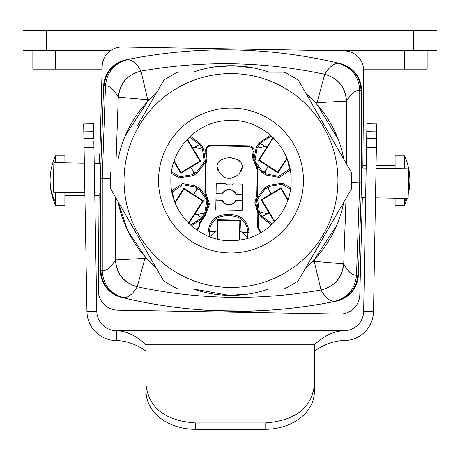 <?xml version="1.0" encoding="UTF-8"?>
<svg xmlns="http://www.w3.org/2000/svg" width="460" height="460" viewBox="0 0 460 460"><rect width="100%" height="100%" fill="white"/><g stroke="black" fill="none" stroke-linecap="round" stroke-linejoin="round"><path stroke-width="0.69" d="M257.473 195.632L256.829 194.89L257.272 169.705L252.321 157.055L253.19 151.863L254.207 151.328L253.224 156.866L257.933 169.251L257.473 195.632L255.766 202.94L258.526 212.79L258.273 227.309L261.176 232.547M191.423 225.802L202.716 218.103L199.048 223.75L199.002 226.274L196.776 229.977M174.006 199.703L172.345 191.889L182.833 184.793L195.442 187.139L195.908 186.07L182.58 183.603L171.747 190.773M195.908 186.07L200.474 189.031L199.686 189.894L196.109 187.571L196.621 189.968L193.62 194.591L203.475 200.842L188.617 223.75M197.317 230.351L199.657 226.458L199.697 223.945L205.551 214.941L204.642 215.13L205.677 213.538L208.15 200.209L200.474 189.031M190.279 224.785L191.297 224.606L201.647 217.689A16.646 16.646 168 0 0 201.808 217.448L202.716 218.103L204.642 215.13L208.621 204.205L204.884 192.964L205.413 162.679L206.045 163.748L205.545 192.47L204.884 192.964M254.207 151.323C254.19 148.103 252.586 146.286 249.395 145.872L210.645 145.193C207.65 145.435 205.976 147.045 205.631 150.035L206.086 158.131L205.413 162.679M196.65 172.126L195.966 172.534L193.591 171.942L190.75 167.216L180.814 173.339L181.021 172.506L199.985 161.109L200.824 161.316L192.452 147.671L194.718 147.338L202.503 149.281L204.286 161.816L196.65 172.126L197.409 173.012L205.47 162.115L203.469 148.706L200.663 144.043L190.428 136.154M197.409 173.012L192.746 175.812L192.314 174.731L195.966 172.534M171.298 173.357L179.337 177.819L192.746 175.812M261.033 199.772L269.393 213.405L267.133 213.733L259.342 211.79L257.565 199.255L265.202 188.945L264.442 188.059L256.381 198.961L258.382 212.37L261.182 217.034L271.532 224.952M264.442 188.059L269.106 185.259L269.531 186.34L265.88 188.537L268.26 189.129L271.095 193.855L281.031 187.737L280.83 188.571L261.861 199.968L274.885 221.639M290.68 187.841L282.515 183.252L269.106 185.259M287.023 158.711L286.545 159.442L287.833 161.333L289.507 169.182L278.685 176.347L266.403 173.932L262.165 171.183L254.966 160.942L257.111 148.143A16.784 16.784 -102 0 1 257.209 147.988L256.168 147.533L253.702 160.868L261.378 172.04L265.938 175.001L279.272 177.474L290.22 170.131M256.168 147.533L259.135 142.974L270.543 135.246M257.272 169.705L257.933 169.251M256.829 194.89L254.869 202.716L257.87 212.934L257.617 227.47L258.273 227.309M258.526 212.79L257.87 212.934M257.617 227.47L260.607 232.869M199.657 226.458L199.002 226.274M199.697 223.945L199.048 223.75M172.04 192.355L171.925 191.757M195.442 187.139L196.109 187.571M201.808 217.448L204.637 213.083A16.784 16.784 78 0 0 204.74 212.928L206.954 200.462L199.686 189.894M205.551 214.941L209.53 204.016L205.545 192.47M206.045 163.748L206.983 158.355L206.235 152.933L205.568 153.565M253.19 151.863C253.058 148.649 251.447 146.861 248.365 146.504L211.289 145.86C208.288 146.102 206.62 147.712 206.275 150.702L206.235 152.933M248.365 146.504L249.395 145.872M202.503 149.281A16.784 16.784 104 0 0 202.411 149.12L203.469 148.706M171.494 171.896L179.958 176.709L192.314 174.731M202.411 149.12L199.732 144.664A16.646 16.646 14 0 0 199.583 144.417L189.399 137.12M259.342 211.79A16.784 16.784 -76 0 0 259.44 211.951L258.382 212.37M265.202 188.945L265.88 188.537M290.484 189.307L281.888 184.362L269.531 186.34M259.44 211.951L262.119 216.413A16.646 16.646 -166 0 0 262.269 216.654L272.567 223.98M257.209 147.988L260.044 143.623L259.135 142.974M271.693 136.275L270.555 136.465L260.205 143.388M257.111 148.143L264.96 146.475L260.199 143.382A16.646 16.646 -12 0 0 260.044 143.623M289.921 168.55L289.604 169.027L290.099 169.481M216.234 183.643L215.769 209.967L242.15 210.427L242.61 184.092L232.927 183.925L231.926 184.891L226.613 184.799L225.647 183.799L216.234 183.643L215.78 209.955L242.15 210.427M216.229 183.632L225.647 183.799M247.779 238.274L247.79 238.004A16.784 16.784 136 0 0 247.796 237.814L247.888 232.616A16.646 16.646 46 0 0 247.888 232.329C246.945 222.375 241.488 216.89 231.524 215.861L226.199 215.763L226.165 214.469C215.389 215.332 209.38 221.128 208.144 231.869L208.07 236.124M226.165 214.469L231.604 214.561C242.345 215.803 248.147 221.806 249.004 232.582L248.912 237.935M219.202 172.241L222.784 175.95L219.202 172.241L217.005 166.347C217.367 162.754 219.259 160.362 222.674 159.166L226.768 157.975A10.35 10.35 -178.7 0 1 229.845 157.561L226.768 157.975M232.904 158.079A10.35 10.35 -178.7 0 0 229.845 157.561L236.963 159.419C240.327 160.724 242.132 163.179 242.38 166.79L239.97 172.603L236.348 176.105L239.97 172.603M236.348 176.105L230.73 178.313L228.125 178.273L230.73 178.313M222.784 175.95A7.607 7.607 -178.7 0 0 228.125 178.273A7.607 7.607 -178.7 0 1 222.784 175.95M204.74 212.928L196.886 214.596L194.637 214.187M174.915 202.222L175.3 201.635L174.012 199.743M175.3 201.635L183.891 188.14L193.62 194.591M200.824 161.316L190.75 167.216M180.803 173.328L173.926 161.609M192.452 147.671L187.444 139.081M261.861 199.968L261.027 199.761L271.095 193.855M281.048 187.743L288.017 199.623M269.393 213.405L274.459 222.088M262.832 171.614L265.23 171.103L268.232 166.48L258.376 160.235L267.214 146.884L264.96 146.475M273.228 137.321L267.214 146.884M286.545 159.442L277.961 172.931M258.37 160.23L259.216 160.051L277.771 172.103L277.949 172.948L268.232 166.48M232.927 183.925L231.932 184.903L226.607 184.811L225.641 183.804M232.933 183.937L242.61 184.092M242.144 210.415L242.604 184.103M209.185 236.572L209.265 231.938L208.144 231.869M226.199 215.763C216.263 216.413 210.623 221.708 209.271 231.656A16.646 16.646 -44 0 0 209.265 231.938M218.178 170.924L217.591 169.78M217.321 169.015L217.16 168.383M217.108 165.381L218.241 162.483M219.052 161.425L220.794 159.994M236.963 159.419L240.586 161.903M241.322 162.961L242.299 165.778M242.38 166.79L241.943 169.516M241.661 170.211L241.316 170.89M188.468 223.042L202.636 201.026L184.075 188.974L175.122 202.756M203.481 200.842L202.636 201.026M188.094 222.669L188.433 222.887M184.075 188.974L183.896 188.129M199.985 161.109L187.024 139.529M174.121 161.023L181.021 172.506M287.816 200.203L280.83 188.571M273.343 137.85L259.216 160.051M274.148 138.661L273.412 138.184M277.771 172.103L286.816 158.183M242.316 200.594L235.957 200.485A7.653 7.653 36.1 0 1 222.071 200.244L215.947 200.14M222.071 200.244L216.039 199.881M242.236 200.336L235.796 200.226A7.394 7.394 121.4 0 1 222.243 199.991M216.142 193.97L222.347 194.074A7.394 7.394 121.4 0 1 235.894 194.31L242.339 194.425M222.347 194.074L222.186 193.815A7.653 7.653 36.1 0 1 236.066 194.057L242.426 194.166M216.062 193.712L222.186 193.815M209.737 236.779L214.946 231.754L217.068 230.903L216.878 238.987M247.888 232.329L242.213 232.231L240.12 231.305L240.476 220.018L217.108 219.61L217.068 230.903M240.12 231.305L240.022 239.988M217.108 219.61L217.718 220.242L217.39 239.108M239.505 240.062L239.844 220.627L240.476 220.018M239.844 220.627L217.718 220.242M363.659 69.144L427.144 69.144L427.144 50.416M32.855 50.416L32.855 69.144L92 69.144L92 30.699L23 30.699L23 50.416L110.848 50.416M102.12 69.144L92 69.144M99.394 163.455L99.394 153.916L99.9 153.916M406.284 198.386A59.144 51.905 180 0 1 404.512 202.158L404.512 205.171L395.105 205.171L395.105 198.191M395.105 168.613L395.105 155.888L404.512 155.888L404.512 168.78M55.487 205.171L55.487 202.158A59.144 51.905 180 0 1 50.105 180.533A59.144 59.144 0 0 0 55.487 205.171L64.894 205.171L64.894 192.424M64.894 162.852L64.894 155.888L55.487 155.888A59.144 59.144 0 0 0 50.105 180.533M404.512 202.158L404.512 198.352M55.487 202.158L55.487 192.263M55.487 162.685L55.487 155.888M314.381 344.81L146.084 344.81C136.229 335.662 126.373 330.97 116.518 330.728L343.953 330.728C334.098 330.97 324.237 335.662 314.381 344.81L314.381 385.21C311.46 408.141 295.032 420.728 265.098 422.964L195.373 422.964L195.373 429.301L265.098 429.301A49.283 37.754 -0 0 0 314.381 391.546L314.381 385.21M116.518 340.584L116.518 330.728A19.717 19.717 0 0 1 96.801 311.357L86.946 311.529A29.572 29.572 0 0 0 116.518 340.584C126.373 340.762 136.229 344.287 146.084 351.147M343.953 340.584L343.953 330.728A19.717 19.717 0 0 0 363.664 311.357L373.52 311.529A29.572 29.572 0 0 1 343.953 340.584C334.098 340.762 324.237 344.287 314.381 351.147M146.084 344.81L146.084 385.21C149.005 408.141 165.439 420.728 195.373 422.964M86.946 311.529L83.933 138.713L93.788 138.54L93.529 123.751M86.94 311.19L96.795 311.017L93.846 141.72M96.795 311.017L96.801 311.357M146.084 385.21L146.084 391.546A49.283 37.754 -0 0 0 195.373 429.301M83.933 138.713L83.674 123.93L93.529 123.757M373.52 311.529L376.792 123.93L366.936 123.757L363.664 311.357M373.526 311.19L363.67 311.017M368 69.144L368 50.416L437 50.416L437 30.699L92 30.699M368 30.699L368 50.416L316.411 50.416M84.358 163.191L53.854 162.656L53.337 192.222L84.876 192.774M123.429 297.683C110.204 293.618 103.149 284.665 102.264 270.831C106.662 270.934 111.05 267.306 115.431 259.957C116.449 273.936 123.723 282.877 137.247 286.775C132.687 294.193 128.081 297.827 123.429 297.683L121.526 297.407C108.324 293.313 101.286 284.366 100.412 270.578L100.153 193.039M125.275 135.712L147.654 101.539L147.712 99.757L141.024 71.104C136.712 63.52 132.238 59.725 127.587 59.714L125.672 59.921A27.6 27.6 0 0 0 103.632 85.997L100.412 178.256L100.412 193.045L94.737 192.947M100.924 163.478L94.219 163.363M376.021 168.28L408.658 168.849L408.141 198.415L375.504 197.846M365.648 197.673L361.324 197.599M366.166 168.107L361.842 168.032M361.583 168.026L361.583 182.815L358.363 275.08L357.822 275.189C356.466 288.955 349.111 297.649 335.766 301.266A492.855 492.855 0 0 1 259.285 310.713C261.148 311.069 214.941 311.202 201.917 309.879L198.179 309.643C196.414 310.04 242.454 312.058 255.541 310.862L259.285 310.713A492.855 492.855 0 0 1 121.526 297.407A27.6 27.6 0 0 1 100.412 270.578L100.412 185.633M361.065 197.599L361.324 190.193M346.012 198.312L343.723 263.942C342.217 277.88 334.633 286.557 320.982 289.984C325.277 297.557 329.757 301.346 334.409 301.363L336.323 301.156A27.6 27.6 0 0 0 358.363 275.08A27.6 27.6 0 0 1 336.323 301.156A27.6 27.6 0 0 0 358.363 275.08M320.982 289.984L314.278 261.314L343.591 263.931C342.044 277.817 334.506 286.499 320.976 289.972A478.992 478.992 0 0 1 137.252 286.764C123.849 282.82 116.621 273.878 115.563 259.946L115.431 197.093M137.247 286.775L144.946 258.359L115.563 259.946M110.268 178.428L102.264 178.29L102.264 270.831L100.947 270.704C101.821 284.51 108.865 293.457 122.078 297.539A492.855 492.855 0 0 0 198.179 309.643M261.188 291.335L268.651 289.024A114.833 114.833 0 0 1 228.994 295.354L193.01 288.909A114.833 114.833 0 0 0 228.994 295.354L248.843 293.98M343.775 202.17A114.833 114.833 0 0 1 305.854 267.622L312.277 261.659A449.61 449.61 0 0 0 314.278 261.314L314.341 259.538L336.668 225.492M155.871 267.392L146.935 258.773A449.61 449.61 0 0 1 144.946 258.359L144.946 256.582L127.529 230.351L118.151 201.825A114.833 114.833 0 0 0 155.871 267.392M351.728 182.643L359.731 182.787L356.5 275.27C352.101 275.218 347.841 271.44 343.723 263.942L343.591 263.931M334.409 301.363C347.772 297.764 355.137 289.064 356.5 275.27L357.822 275.183M362.859 168.049L363.71 70.788A19.717 19.717 0 0 0 344.339 50.905L122.245 47.029A19.717 19.717 0 0 0 102.195 66.223L99.647 163.455M99.13 193.022L98.285 290.289A19.717 19.717 0 0 0 117.651 310.172L339.75 314.048A19.717 19.717 0 0 0 359.8 294.854L362.348 197.616M361.583 175.438L361.583 90.499A27.6 27.6 0 0 0 340.469 63.67L338.56 63.394C333.914 63.25 329.308 66.884 324.743 74.301C338.272 78.2 345.546 87.135 346.564 101.12L317.049 102.718L324.743 74.301M118.22 158.901A114.833 114.833 0 0 1 156.141 93.455L149.718 99.417A449.61 449.61 0 0 0 147.712 99.757L118.272 97.135C114.155 89.637 109.894 85.859 105.495 85.807L102.264 178.29L100.412 178.256M264.833 70.8L268.985 72.168A114.833 114.833 0 0 0 233.001 65.717L252.96 67.821M343.844 159.252A114.833 114.833 0 0 0 306.124 93.685L315.06 102.304A449.61 449.61 0 0 1 317.049 102.718L317.049 104.495L338.18 139.317M212.974 67.125L233.001 65.717A114.833 114.833 0 0 0 193.344 72.053L201.026 69.684M361.583 90.499A27.6 27.6 0 0 0 340.469 63.67A27.6 27.6 0 0 1 361.583 90.499L359.731 90.246L359.731 182.787L361.583 182.815M100.665 170.884L103.632 85.997A27.6 27.6 0 0 1 125.672 59.921A27.6 27.6 0 0 0 103.632 85.997L105.495 85.807C106.858 72.013 114.224 63.313 127.587 59.714M118.404 97.146C119.945 83.26 127.483 74.577 141.019 71.104L141.013 71.093C127.357 74.52 119.778 83.197 118.272 97.135L115.977 162.765M126.224 59.806A492.855 492.855 0 0 1 339.917 63.537A492.855 492.855 0 0 0 126.224 59.806C112.878 63.428 105.53 72.122 104.173 85.888M141.019 71.104A478.992 478.992 0 0 1 324.737 74.307C338.146 78.257 345.374 87.193 346.432 101.125M137.178 126.178L163.817 80.201L137.178 126.178M111.354 190.009L163.507 280.669L110.515 188.542L110.538 172.155M177.692 288.886L283.969 289.047L177.692 288.886A120.75 120.75 0 0 1 163.507 280.669M298.172 280.876L351.457 188.916L298.172 280.876A120.75 120.75 0 0 1 283.969 289.047M350.641 171.068L299.42 82.029M282.618 72.191L179.9 72.03M110.509 188.502A120.75 120.75 0 0 1 110.245 180.395M110.245 180.303A120.75 120.75 0 0 1 110.532 172.201M124.045 180.372A106.95 106.95 0 0 1 231.161 73.588A106.95 106.95 0 0 1 337.945 180.705A106.95 106.95 0 0 1 230.834 287.488A106.95 106.95 0 0 1 124.045 180.372A106.95 106.95 0 0 1 231.161 73.588A106.95 106.95 0 0 1 337.945 180.705A106.95 106.95 0 0 1 230.834 287.488A106.95 106.95 0 0 1 124.045 180.372A106.95 106.95 0 0 1 231.161 73.588A106.95 106.95 0 0 1 337.945 180.705A106.95 106.95 0 0 1 230.834 287.488A106.95 106.95 0 0 1 124.045 180.372M163.817 80.201A120.75 120.75 0 0 1 178.026 72.025L284.303 72.191A120.75 120.75 0 0 1 298.483 80.408L351.48 172.529A120.75 120.75 0 0 1 351.457 188.916M291.128 180.63C291.767 210.945 266.167 238.683 235.899 240.465C202.118 244.214 169.832 214.429 170.867 180.446C170.229 150.127 195.828 122.394 226.096 120.612C259.877 116.863 292.163 146.648 291.128 180.63M204.637 213.083L205.677 213.538M205.631 150.035L206.275 150.702M210.645 145.193L211.289 145.86M199.732 144.664L200.663 144.043M262.119 216.413L261.182 217.034M262.165 171.183L261.378 172.04M266.403 173.932L265.938 175.001M196.886 214.596L201.647 217.689M196.621 189.968L199.019 189.462M194.718 147.338L199.583 144.417M193.591 171.942L192.999 174.323M267.133 213.733L262.263 216.654M268.26 189.129L268.853 186.754M265.736 173.5L265.23 171.103M231.524 215.861L231.604 214.561M247.888 232.616L249.004 232.582M247.796 237.814L248.733 237.992M214.946 231.754L209.271 231.656M242.213 232.231L247.79 238.004M55.602 69.144L55.602 50.416M404.397 69.144L404.397 50.416M408.21 194.545A59.144 59.144 0 0 0 409.894 180.533A59.144 51.905 180 0 1 408.238 192.717M265.098 429.301L265.098 422.964M93.667 131.681L83.812 131.853M93.943 147.556L84.088 147.723M376.654 131.853L366.798 131.681M376.378 147.723L366.522 147.556M413.494 50.416L413.494 30.699M46.506 50.416L46.506 30.699M100.947 270.704L100.412 270.578M346.564 163.984L346.564 101.12C350.94 93.771 355.333 90.143 359.731 90.246C358.846 76.406 351.791 67.459 338.56 63.394M361.048 90.373C360.174 76.567 353.13 67.62 339.917 63.537M230.886 252.988A72.45 72.45 0 0 1 158.545 180.423A72.45 72.45 0 0 1 231.11 108.088A72.45 72.45 0 0 1 303.445 180.648A72.45 72.45 0 0 1 230.886 252.988M395.105 165.744L376.061 165.744M366.206 165.744L362.882 165.744M99.113 195.316L94.777 195.316M84.922 195.316L64.894 195.316M404.512 205.171A59.144 59.144 0 0 0 407.129 198.398M409.894 180.533A59.144 59.144 0 0 0 404.512 155.888M376.533 138.713L366.678 138.54"/></g></svg>
